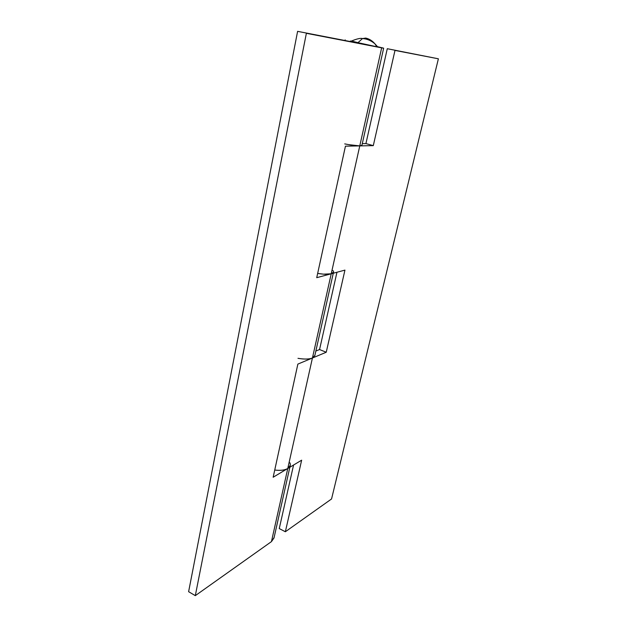 <?xml version="1.0" encoding="UTF-8"?>
<svg xmlns="http://www.w3.org/2000/svg" width="627" height="627" viewBox="0 0 627 627"><rect width="100%" height="100%" fill="white"/><g stroke="black" fill="none" stroke-linecap="round" stroke-linejoin="round"><path stroke-width="0.94" d="M351.104 41.186C356.849 38.811 360.643 37.941 362.477 38.576L357.892 42.754L351.026 41.17C350.132 40.943 350.195 40.927 351.238 41.116C350.227 40.927 350.187 40.959 351.104 41.186L376.921 46.798L374.836 43.725C372.273 40.739 369.232 38.858 365.713 38.075L362.477 38.576L357.892 42.754L377.752 46.954L376.921 46.798L374.836 43.725C370.941 40.496 366.819 38.78 362.477 38.576L365.713 38.075C369.232 38.858 372.273 40.739 374.836 43.725L377.752 46.954M365.713 38.075L368.504 39.885M351.379 41.037L365.815 44.556L351.371 41.037M333.525 272.102L331.228 273.787L312.426 358.017L314.817 355.658M290.27 465.312L287.769 468.487L271.452 541.618L195.31 595.65L188.617 591.692L297.606 31.35L188.617 591.692L195.31 595.65L306.376 33.309L381.655 47.848L306.376 33.309L195.31 595.65L271.452 541.618L287.769 468.487L273.16 477.233L297.864 364.099L312.426 358.017L331.228 273.787L316.729 277.683L345.446 146.169L359.773 145.895L381.655 47.848L382.642 47.895L377.572 46.704L383.653 48.177L381.655 47.848L359.773 145.895L361.912 145.315M297.606 31.35L369.538 45.277L297.606 31.35M274.117 537.488L271.452 541.618L274.007 537.95M314.895 355.344L312.426 358.017L297.864 364.099L273.16 477.233L287.769 468.487C290.223 466.997 290.936 465.093 289.909 462.765M361.936 145.198L359.773 145.895L345.446 146.169L316.729 277.683L331.228 273.787C333.65 273.129 334.207 272.032 332.882 270.511M274.736 470.031C280.34 470.728 284.682 470.211 287.769 468.487L312.426 358.017C309.087 359.279 304.275 359.381 297.99 358.323M317.662 273.427C323.634 274.414 328.156 274.532 331.228 273.787L359.773 145.895C356.473 145.903 351.457 145.237 344.717 143.889M348.604 144.633L359.773 145.895L373.292 145.636L394.986 50.419L438.383 58.805L331.55 498.967L285.356 531.751L301.658 460.179L287.769 468.487L312.426 358.017L326.236 352.241L344.944 270.112L331.228 273.787L359.773 145.895L373.292 145.636L394.986 50.419L438.383 58.805L387.282 48.71L365.925 143.583L362.288 143.638L365.925 143.583L373.292 145.636L365.925 143.583L387.282 48.71L438.383 58.805L331.55 498.967L285.356 531.751L279.258 528.569L285.356 531.751L301.658 460.179L287.769 468.487C285.293 469.968 281.766 470.563 277.189 470.281L274.728 470.038M301.626 358.84C306.36 359.318 309.965 359.044 312.426 358.017L326.236 352.241L319.558 349.537L336.958 272.251L319.558 349.537L315.851 351.049L319.558 349.537L326.236 352.241L344.944 270.112L331.228 273.787L323.603 274.164L317.662 273.435M293.569 465.015L279.258 528.569L293.569 465.015M345.187 39.877L345.046 40.536M333.274 273.239L314.801 355.744M383.653 48.201L361.904 145.346M289.839 467.248L273.983 538.076"/></g></svg>
